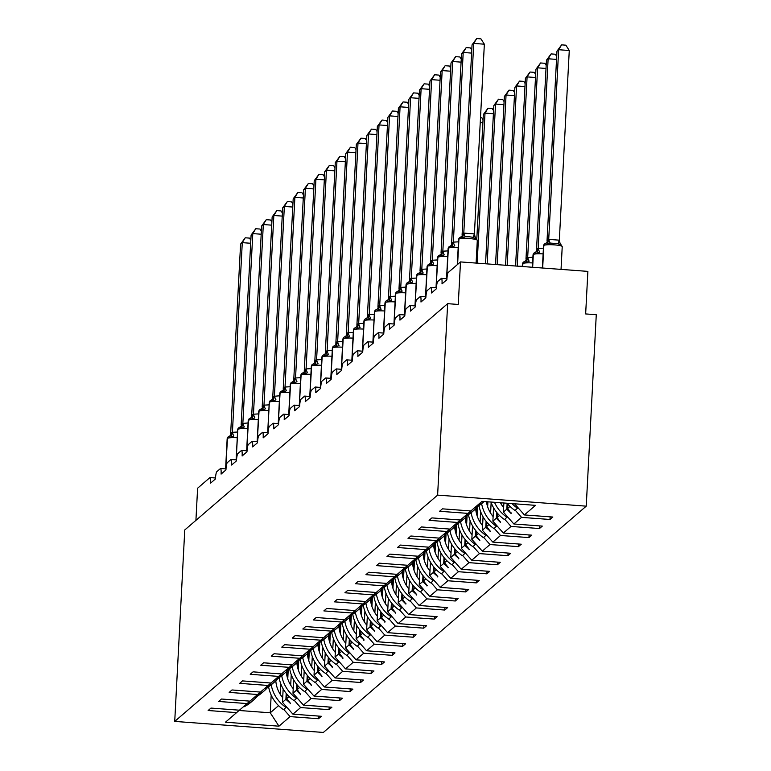<?xml version="1.0" encoding="UTF-8"?>
<svg xmlns="http://www.w3.org/2000/svg" width="771" height="771" viewBox="0 0 771 771"><rect width="100%" height="100%" fill="white"/><g stroke="black" fill="none" stroke-linecap="round" stroke-linejoin="round"><path stroke-width="1.16" d="M586.239 506.162L596.272 314.713L585.652 313.932L587.878 271.382L460.499 261.918L458.263 304.458L447.652 303.668L184.761 529.966L174.728 721.405L323.348 732.45L586.239 506.162L437.62 495.107L174.728 721.405M195.921 520.358L197.607 488.207L209.885 477.644A6.457 0.954 94.3 0 1 210.03 477.586A6.457 0.954 94.3 0 1 210.56 483.157L215.417 478.974A6.457 0.954 -85.7 0 1 216.767 471.727L220.41 468.585A6.457 0.954 94.3 0 1 220.545 468.527A6.457 0.954 94.3 0 1 221.084 474.098L225.942 469.915A6.457 0.954 -85.7 0 1 227.281 462.667L230.924 459.535A6.457 0.954 94.3 0 1 231.069 459.477A6.457 0.954 94.3 0 1 231.599 465.038L236.456 460.865A6.457 0.954 -85.7 0 1 237.805 453.608L241.448 450.476A6.457 0.954 94.3 0 1 241.593 450.418A6.457 0.954 94.3 0 1 242.123 455.989L246.98 451.806A6.457 0.954 -85.7 0 1 248.329 444.559L251.963 441.417A6.457 0.954 94.3 0 1 252.107 441.359A6.457 0.954 94.3 0 1 252.647 446.929L257.504 442.747A6.457 0.954 -85.7 0 1 258.844 435.499L262.487 432.367A6.457 0.954 94.3 0 1 262.632 432.3A6.457 0.954 94.3 0 1 263.162 437.87L268.019 433.697A6.457 0.954 -85.7 0 1 269.368 426.44L273.011 423.308A6.457 0.954 94.3 0 1 273.156 423.25A6.457 0.954 94.3 0 1 273.686 428.821L278.543 424.638A6.457 0.954 -85.7 0 1 279.892 417.381L283.526 414.249A6.457 0.954 94.3 0 1 283.67 414.191A6.457 0.954 94.3 0 1 284.21 419.761L289.067 415.579A6.457 0.954 -85.7 0 1 290.407 408.331L294.05 405.189A6.457 0.954 94.3 0 1 294.194 405.132A6.457 0.954 94.3 0 1 294.724 410.702L299.582 406.529A6.457 0.954 -85.7 0 1 300.931 399.272L304.574 396.14A6.457 0.954 94.3 0 1 304.718 396.082A6.457 0.954 94.3 0 1 305.249 401.652L310.106 397.47A6.457 0.954 -85.7 0 1 311.445 390.213L315.088 387.081A6.457 0.954 94.3 0 1 315.233 387.023A6.457 0.954 94.3 0 1 315.773 392.593L320.62 388.411A6.457 0.954 -85.7 0 1 321.97 381.163L325.613 378.021A6.457 0.954 94.3 0 1 325.757 377.963A6.457 0.954 94.3 0 1 326.287 383.534L331.144 379.351A6.457 0.954 -85.7 0 1 332.494 372.104L336.137 368.972A6.457 0.954 94.3 0 1 336.281 368.914A6.457 0.954 94.3 0 1 336.811 374.475L341.669 370.302A6.457 0.954 -85.7 0 1 343.008 363.045L346.651 359.912A6.457 0.954 94.3 0 1 346.796 359.855A6.457 0.954 94.3 0 1 347.335 365.425L352.183 361.242A6.457 0.954 -85.7 0 1 353.532 353.995L357.175 350.853A6.457 0.954 94.3 0 1 357.32 350.795A6.457 0.954 94.3 0 1 357.85 356.366L362.707 352.183A6.457 0.954 -85.7 0 1 364.057 344.936L367.7 341.804A6.457 0.954 94.3 0 1 367.844 341.736A6.457 0.954 94.3 0 1 368.374 347.307L373.231 343.134A6.457 0.954 -85.7 0 1 374.571 335.877L378.214 332.744A6.457 0.954 94.3 0 1 378.359 332.686A6.457 0.954 94.3 0 1 378.898 338.257L383.746 334.074A6.457 0.954 -85.7 0 1 385.095 326.817L388.738 323.685A6.457 0.954 94.3 0 1 388.883 323.627A6.457 0.954 94.3 0 1 389.413 329.198L394.27 325.015A6.457 0.954 -85.7 0 1 395.619 317.768L399.262 314.626A6.457 0.954 94.3 0 1 399.407 314.568A6.457 0.954 94.3 0 1 399.937 320.138L404.794 315.965A6.457 0.954 -85.7 0 1 406.134 308.708L409.777 305.576A6.457 0.954 94.3 0 1 409.921 305.518A6.457 0.954 94.3 0 1 410.461 311.089L415.309 306.906A6.457 0.954 -85.7 0 1 416.658 299.649L420.301 296.517A6.457 0.954 94.3 0 1 420.446 296.459A6.457 0.954 94.3 0 1 420.976 302.03L425.833 297.847A6.457 0.954 -85.7 0 1 427.182 290.6L430.825 287.458A6.457 0.954 94.3 0 1 430.97 287.4A6.457 0.954 94.3 0 1 431.5 292.97L436.357 288.788A6.457 0.954 -85.7 0 1 437.697 281.54L441.34 278.408A6.457 0.954 94.3 0 1 441.484 278.35A6.457 0.954 94.3 0 1 442.014 283.911L446.872 279.738A6.457 0.954 -85.7 0 1 448.221 272.481L460.499 261.918M550.137 516.84L549.993 519.481L521.543 517.37L515.269 510.238M549.993 519.481L552.826 517.042L524.376 514.932L535.508 505.352L482 501.372L470.879 510.951L442.429 508.841L439.595 511.279L468.045 513.39L460.354 520.011L431.905 517.9L429.071 520.338L457.521 522.449L449.84 529.07L421.39 526.95L418.557 529.388L447.007 531.508L439.316 538.119L410.866 536.009L408.032 538.447L436.482 540.558L428.792 547.179L400.342 545.068L397.508 547.506L425.958 549.617L418.277 556.238L389.827 554.118L386.994 556.556L415.444 558.676L407.753 565.288L379.303 563.177L376.47 565.615L404.92 567.726L397.229 574.347L368.779 572.236L365.946 574.674L394.395 576.785L386.714 583.406L358.264 581.286L355.431 583.724L383.881 585.844L376.19 592.465L347.74 590.345L344.907 592.783L373.357 594.904L365.666 601.515L337.216 599.404L334.383 601.843L362.833 603.953L355.152 610.574L326.702 608.464L323.868 610.902L352.318 613.012L344.627 619.633L316.177 617.513L313.344 619.951L341.794 622.072L334.103 628.683L305.653 626.572L302.82 629.011L331.27 631.121L323.589 637.742L295.139 635.632L292.305 638.07L320.755 640.181L313.065 646.802L284.615 644.681L281.781 647.12L310.231 649.24L302.54 655.851L274.09 653.741L271.267 656.179L299.717 658.289L292.026 664.91L263.576 662.8L260.743 665.238L289.192 667.349L281.502 673.97L253.052 671.849L250.218 674.288L278.668 676.408L270.978 683.029L242.528 680.909L239.704 683.347L268.154 685.467L260.463 692.079L232.013 689.968L229.18 692.406L257.63 694.517L249.939 701.138L221.489 699.027L218.656 701.465L247.105 703.576L239.415 710.197L210.975 708.077L208.141 710.515L236.591 712.635L225.46 722.215L278.957 726.186L290.089 716.606L283.815 709.484M470.821 510.951L468.045 513.39M501.179 502.798L501.111 504.041M539.613 525.899L539.478 528.54L511.028 526.429L504.754 519.297M460.297 520.001L457.521 522.449M491.146 502.567L490.597 513.101M529.099 534.958L528.954 537.599L500.504 535.479L494.23 528.357M449.772 529.06L447.007 531.508M480.622 511.626L480.073 522.16M518.575 544.018L518.44 546.649L489.99 544.538L483.706 537.406M439.258 538.119L436.482 540.558M470.108 520.676L469.558 531.209M508.05 553.067L507.916 555.708L479.466 553.597L473.192 546.466M428.734 547.179L425.958 549.617M459.583 529.735L459.034 540.269M497.536 562.126L497.391 564.767L468.941 562.647L462.667 555.525M418.21 556.228L415.444 558.676M449.069 538.794L448.51 549.328M487.012 571.186L486.877 573.817L458.427 571.706L452.143 564.574M407.695 565.288L404.92 567.726M438.545 547.844L437.995 558.387M476.488 580.235L476.353 582.876L447.903 580.765L441.629 573.634M397.171 574.347L394.395 576.785M428.021 556.903L427.471 567.437M465.973 589.295L465.829 591.935L437.379 589.815L431.105 582.693M386.647 583.396L383.881 585.844M417.506 565.962L416.947 576.496M455.449 598.354L455.314 600.995L426.864 598.874L420.58 591.742M376.132 592.456L373.357 594.904M406.982 575.012L406.433 585.555M444.925 607.403L444.79 610.044L416.34 607.933L410.066 600.802M365.608 601.515L362.833 603.953M396.458 584.071L395.909 594.605M434.41 616.463L434.266 619.103L405.816 616.993L399.542 609.861M355.084 610.565L352.318 613.012M385.943 593.13L385.384 603.664M423.886 625.522L423.751 628.163L395.301 626.042L389.018 618.92M344.57 619.624L341.794 622.072M375.419 602.19L374.87 612.723M413.362 634.581L413.227 637.212L384.777 635.102L378.503 627.97M334.045 628.683L331.27 631.121M364.895 611.239L364.346 621.773M402.848 643.631L402.703 646.271L374.253 644.161L367.979 637.029M323.521 637.742L320.755 640.181M354.381 620.298L353.822 630.832M392.323 652.69L392.188 655.331L363.739 653.21L357.455 646.088M313.007 646.792L310.231 649.24M343.856 629.358L343.307 639.891M381.799 661.749L381.664 664.38L353.214 662.27L346.94 655.138M302.483 655.851L299.717 658.289M333.332 638.407L332.783 648.951M371.285 670.799L371.14 673.44L342.69 671.329L336.416 664.197M291.958 664.91L289.192 667.349M322.818 647.467L322.259 658M360.761 679.858L360.626 682.499L332.176 680.379L325.902 673.256M281.444 673.96L278.668 676.408M312.294 656.526L311.744 667.06M350.236 688.917L350.101 691.558L321.652 689.438L315.378 682.306M270.92 683.019L268.154 685.467M301.769 665.575L301.22 676.119M339.722 697.967L339.577 700.608L311.127 698.497L304.853 691.365M260.405 692.079L257.63 694.517M291.255 674.635L290.696 685.168M329.198 707.026L329.063 709.667L300.613 707.556L294.339 700.425M249.881 701.128L247.105 703.576M280.731 683.694L280.181 694.228M290.089 716.606L318.539 718.726L321.372 716.288L292.922 714.168L282.465 702.285L285.896 699.336L290.494 703.403L286.716 698.622L286.947 694.295M318.674 716.086L318.539 718.726M239.357 710.187L236.591 712.635M524.376 514.932L514.575 503.8M521.543 517.37L513.862 523.991L542.312 526.101L539.478 528.54M513.862 523.991L503.396 512.108L503.877 503M511.028 526.429L503.338 533.04L531.788 535.161L528.954 537.599M503.338 533.04L492.881 521.157L493.575 507.781M500.504 535.479L492.814 542.1L521.263 544.21L518.44 546.649M492.814 542.1L482.357 530.217L483.06 516.84M489.99 544.538L482.299 551.159L510.749 553.27L507.916 555.708M482.299 551.159L471.833 539.276L472.536 525.889M479.466 553.597L471.775 560.209L500.225 562.329L497.391 564.767M471.775 560.209L461.318 548.326L462.012 534.949M468.941 562.647L461.251 569.268L489.701 571.378L486.877 573.817M461.251 569.268L450.794 557.385L451.498 544.008M458.427 571.706L450.736 578.327L479.186 580.438L476.353 582.876M450.736 578.327L440.27 566.444L440.973 553.067M447.903 580.765L440.212 587.377L468.662 589.497L465.829 591.935M440.212 587.377L429.755 575.503L430.459 562.117M437.379 589.815L429.688 596.436L458.138 598.556L455.314 600.995M429.688 596.436L419.231 584.553L419.935 571.176M426.864 598.874L419.173 605.495L447.623 607.606L444.79 610.044M419.173 605.495L408.707 593.612L409.411 580.235M416.34 607.933L408.649 614.554L437.099 616.665L434.266 619.103M408.649 614.554L398.193 602.671L398.896 589.285M405.816 616.993L398.135 623.604L426.585 625.724L423.751 628.163M398.135 623.604L387.668 611.721L388.372 598.344M395.301 626.042L387.611 632.663L416.061 634.774L413.227 637.212M387.611 632.663L377.144 620.78L377.848 607.403M384.777 635.102L377.086 641.723L405.536 643.833L402.703 646.271M377.086 641.723L366.63 629.84L367.333 616.453M374.253 644.161L366.572 650.772L395.022 652.892L392.188 655.331M366.572 650.772L356.106 638.889L356.809 625.512M363.739 653.21L356.048 659.831L384.498 661.942L381.664 664.38M356.048 659.831L345.591 647.948L346.285 634.572M353.214 662.27L345.524 668.891L373.974 671.001L371.14 673.44M345.524 668.891L335.067 657.008L335.77 643.631M342.69 671.329L335.009 677.94L363.459 680.061L360.626 682.499M335.009 677.94L324.543 666.067L325.246 652.68M332.176 680.379L324.485 687L352.935 689.12L350.101 691.558M324.485 687L314.028 675.117L314.722 661.74M321.652 689.438L313.961 696.059L342.411 698.169L339.577 700.608M313.961 696.059L303.504 684.176L304.208 670.799M311.127 698.497L303.446 705.118L331.896 707.229L329.063 709.667M303.446 705.118L292.98 693.235L293.684 679.849M300.613 707.556L292.922 714.168M507.135 503.241L506.826 509.149L503.396 512.108M507.887 504.109L507.655 508.436L510.017 506.402M506.826 509.149L511.096 513.515L507.655 508.436M496.62 512.272L496.312 518.208L492.881 521.157M497.362 513.168L497.141 517.495L499.502 515.462M496.312 518.208L500.581 522.565L497.141 517.495M486.096 521.321L485.788 527.268L482.357 530.217M487.127 501.757L486.983 504.494M487.908 501.815L487.648 506.817M486.838 522.227L486.617 526.554L488.978 524.521M485.788 527.268L490.395 531.335L486.617 526.554M475.582 530.381L475.264 536.317L471.833 539.276M476.767 507.694L476.459 513.553M477.606 506.798L477.133 515.876M476.324 531.286L476.092 535.604L478.454 533.571M475.264 536.317L479.87 540.394L476.092 535.604M465.058 539.44L464.749 545.376L461.318 548.326M466.243 516.753L465.935 522.603M467.081 515.857L466.609 524.926M465.8 540.336L465.578 544.663L467.939 542.63M464.749 545.376L469.356 549.444L465.578 544.663M454.533 548.489L454.225 554.436L450.794 557.385M455.728 525.803L455.42 531.662M456.567 524.906L456.085 533.985M455.275 549.395L455.054 553.723L457.415 551.689M454.225 554.436L458.832 558.503L455.054 553.723M444.019 557.549L443.701 563.495L440.27 566.444M445.204 534.862L444.896 540.722M446.043 533.966L445.571 543.044M444.761 558.455L444.53 562.782L446.891 560.739M443.701 563.495L448.308 567.562L444.53 562.782M433.495 566.608L433.186 572.545L429.755 575.503M434.68 543.921L434.372 549.781M435.519 543.025L435.046 552.103M434.237 567.504L434.015 571.831L436.376 569.798M433.186 572.545L437.793 576.612L434.015 571.831M422.971 575.658L422.662 581.604L419.231 584.553M424.166 552.98L423.857 558.83M425.004 552.075L424.522 561.153M423.713 576.563L423.491 580.891L425.852 578.857M422.662 581.604L427.269 585.671L423.491 580.891M412.456 584.717L412.138 590.663L408.707 593.612M413.642 562.03L413.333 567.89M414.48 561.134L414.008 570.212M413.198 585.623L412.967 589.95L415.338 587.916M412.138 590.663L416.745 594.73L412.967 589.95M401.932 593.776L401.624 599.713L398.193 602.671M403.117 571.089L402.819 576.949M403.956 570.193L403.484 579.272M402.674 594.672L402.452 599L404.814 596.966M401.624 599.713L405.893 604.078L402.452 599M391.408 602.835L391.099 608.772L387.668 611.721M392.603 580.149L392.294 585.999M393.441 579.243L392.959 588.321M392.16 603.732L391.928 608.059L394.289 606.025M391.099 608.772L395.706 612.839L391.928 608.059M380.893 611.885L380.575 617.831L377.144 620.78M382.079 589.198L381.77 595.058M382.917 588.302L382.445 597.38M381.635 612.791L381.404 617.118L383.775 615.085M380.575 617.831L385.182 621.898L381.404 617.118M370.369 620.944L370.061 626.881L366.63 629.84M371.555 598.257L371.256 604.117M372.393 597.361L371.921 606.44M371.111 621.85L370.89 626.168L373.251 624.134M370.061 626.881L374.667 630.957L370.89 626.168M359.845 630.003L359.537 635.94L356.106 638.889M361.04 607.317L360.732 613.176M361.878 606.42L361.397 615.489M360.597 630.9L360.365 635.227L362.727 633.193M359.537 635.94L364.143 640.007L360.365 635.227M349.33 639.053L349.012 644.999L345.591 647.948M350.516 616.366L350.207 622.226M351.354 615.47L350.882 624.549M350.073 639.959L349.841 644.286L352.212 642.253M349.012 644.999L353.619 649.066L349.841 644.286M338.806 648.112L338.498 654.059L335.067 657.008M339.992 625.426L339.693 631.285M340.83 624.529L340.358 633.608M339.548 649.018L339.327 653.345L341.688 651.302M338.498 654.059L343.105 658.126L339.327 653.345M328.282 657.171L327.974 663.108L324.543 666.067M329.477 634.485L329.169 640.344M330.316 633.589L329.834 642.667M329.034 658.068L328.803 662.395L331.164 660.362M327.974 663.108L332.58 667.175L328.803 662.395M317.768 666.221L317.45 672.167L314.028 675.117M318.953 643.544L318.645 649.394M319.792 642.638L319.319 651.717M318.51 667.127L318.278 671.454L320.649 669.421M317.45 672.167L322.056 676.234L318.278 671.454M307.243 675.28L306.935 681.227L303.504 684.176M308.429 652.594L308.13 658.453M309.267 651.697L308.795 660.776M307.986 676.186L307.764 680.514L310.125 678.48M306.935 681.227L311.542 685.294L307.764 680.514M296.719 684.34L296.411 690.276L292.98 693.235M297.914 661.653L297.606 667.513M298.753 660.757L298.271 669.835M297.471 685.236L297.24 689.563L299.601 687.53M296.411 690.276L300.68 694.642L297.24 689.563M287.39 670.712L287.082 676.562M286.205 693.399L285.896 699.336M288.229 669.806L287.756 678.885M289.086 696.589L286.716 698.622M283.159 688.908L282.465 702.285M271.18 695.105L270.255 712.799L278.957 726.186M278.562 705.648L270.255 712.799L239.029 710.476M437.62 495.107L447.652 303.668M290.195 703.017L290.156 703.692M300.719 693.967L300.68 694.642M311.233 684.908L311.205 685.583M321.758 675.849L321.719 676.524M332.282 666.799L332.243 667.464M342.796 657.74L342.767 658.415M353.32 648.681L353.282 649.355M363.845 639.631L363.806 640.296M374.359 630.572L374.33 631.247M384.883 621.513L384.845 622.187M395.407 612.453L395.369 613.128M405.922 603.404L405.893 604.078M416.446 594.345L416.407 595.019M426.97 585.285L426.932 585.96M437.485 576.236L437.456 576.901M448.009 567.177L447.97 567.851M458.533 558.117L458.494 558.792M469.047 549.068L469.019 549.733M479.572 540.008L479.533 540.683M490.096 530.949L490.057 531.624M500.61 521.89L500.581 522.565M511.134 512.84L511.096 513.515M268.578 686.691A34.444 33.702 49.3 0 0 283.545 709.706L286.513 706.891M271.199 684.802A34.444 33.702 49.3 0 0 286.108 707.508M275.806 680.822A29.279 28.643 49.3 0 0 282.706 697.707M250.681 243.27L242.277 242.643L232.418 432.319A4.732 0.877 -103.4 0 0 233.844 436L230.972 437.302L228.997 436.415L228.187 436.906A2.149 2.111 -130.7 0 1 228.765 436.55M232.418 432.319L237.555 432.02M240.591 244.099L245.245 237.786L242.277 242.643L240.591 244.099L230.635 433.986L232.331 432.338M230.972 437.302L232.322 432.531M245.245 237.786L249.486 238.104L250.835 240.224M257.35 696.194A34.444 33.702 -130.7 0 1 253.649 699.933A34.444 33.702 -130.7 0 1 246.624 704.569L246.421 704.174M253.649 699.933L251.086 702.14A34.444 33.702 -130.7 0 1 244.06 706.776L246.624 704.569M242.942 423.26A4.732 0.877 -103.4 0 0 244.368 426.941L241.496 428.242L239.289 427.5L240.552 426.729A4.732 4.636 49.3 0 0 242.133 423.481L248.079 422.961M261.196 234.22L252.792 233.594L242.855 423.279M251.105 235.039L255.77 228.736L252.792 233.594L251.105 235.039L241.159 424.927L242.133 423.481M241.496 428.242L242.846 423.472M255.77 228.736L260.01 229.045L261.359 231.165M267.874 687.134A34.444 33.702 -130.7 0 1 264.174 690.883A34.444 33.702 -130.7 0 1 257.138 695.509L256.936 695.114M264.174 690.883L261.61 693.081A34.444 33.702 -130.7 0 1 254.575 697.716L257.138 695.509M271.72 225.161L263.316 224.534L253.466 414.21A4.732 0.877 -103.4 0 0 254.883 417.892L252.021 419.183L250.035 418.306L249.235 418.788A2.149 2.111 -130.7 0 1 249.804 418.441M253.466 414.21L258.593 413.902M261.629 225.99L266.284 219.677L263.316 224.534L261.629 225.99L251.674 415.868L253.38 414.229M252.021 419.183L253.37 414.422M266.284 219.677L270.525 219.995L271.884 222.106M278.398 678.075A34.444 33.702 -130.7 0 1 274.688 681.824A34.444 33.702 -130.7 0 1 267.662 686.46L267.46 686.055M274.688 681.824L272.124 684.031A34.444 33.702 -130.7 0 1 265.099 688.667L267.662 686.46M279.092 677.632A34.444 33.702 49.3 0 0 294.069 700.656L297.037 697.832M281.714 675.743A34.444 33.702 49.3 0 0 296.633 698.449M286.32 671.763A29.279 28.643 49.3 0 0 293.221 688.657M289.617 668.582A34.444 33.702 49.3 0 0 304.584 691.597L307.552 688.773M292.238 666.693A34.444 33.702 49.3 0 0 307.147 689.39M296.845 662.703A29.279 28.643 49.3 0 0 303.745 679.598M282.244 216.102L273.84 215.475L263.981 405.151A4.732 0.877 -103.4 0 0 265.407 408.832L262.535 410.133L260.559 409.247L259.75 409.738A2.149 2.111 -130.7 0 1 260.328 409.382M263.981 405.151L269.118 404.852M272.153 216.93L276.808 210.618L273.84 215.475L272.153 216.93L262.198 406.818L263.894 405.17M262.535 410.133L263.884 405.363M276.808 210.618L281.049 210.936L282.398 213.056M288.913 669.026A34.444 33.702 -130.7 0 1 285.212 672.765A34.444 33.702 -130.7 0 1 278.177 677.401L277.984 676.996M285.212 672.765L282.649 674.972A34.444 33.702 -130.7 0 1 275.623 679.608L278.177 677.401M274.505 396.092A4.732 0.877 -103.4 0 0 275.931 399.773L273.059 401.074L270.852 400.332L272.115 399.561A4.732 4.636 49.3 0 0 273.695 396.313L279.642 395.793M292.758 207.042L284.354 206.426L274.418 396.111M282.668 207.871L287.332 201.568L284.354 206.426L282.668 207.871L272.722 397.759L273.695 396.313M273.059 401.074L274.409 396.304M287.332 201.568L291.573 201.877L292.922 203.997M299.437 659.966A34.444 33.702 -130.7 0 1 295.736 663.706A34.444 33.702 -130.7 0 1 288.701 668.341L288.499 667.946M295.736 663.706L293.173 665.913A34.444 33.702 -130.7 0 1 286.137 670.548L288.701 668.341M300.141 659.523A34.444 33.702 49.3 0 0 315.108 682.537L318.076 679.723M302.752 657.634A34.444 33.702 49.3 0 0 317.671 680.33M307.369 653.654A29.279 28.643 49.3 0 0 314.26 670.539M310.655 650.464A34.444 33.702 49.3 0 0 325.632 673.488L328.6 670.664M313.277 648.575A34.444 33.702 49.3 0 0 328.195 671.281M317.883 644.595A29.279 28.643 49.3 0 0 324.784 661.489M303.282 197.993L294.879 197.366L285.019 387.032A4.732 0.877 -103.4 0 0 286.446 390.724L283.583 392.015L281.598 391.138L280.798 391.62A2.149 2.111 -130.7 0 1 281.367 391.273M285.019 387.032L290.156 386.734M293.192 198.822L297.847 192.509L294.879 197.366L293.192 198.822L283.236 388.7L284.933 387.061M283.583 392.015L284.923 387.244M297.847 192.509L302.087 192.827L303.446 194.938M309.961 650.907A34.444 33.702 -130.7 0 1 306.251 654.656A34.444 33.702 -130.7 0 1 299.225 659.292L299.023 658.887M306.251 654.656L303.687 656.863A34.444 33.702 -130.7 0 1 296.662 661.489L299.225 659.292M321.179 641.414A34.444 33.702 49.3 0 0 336.146 664.429L339.115 661.605M323.801 639.516A34.444 33.702 49.3 0 0 338.71 662.222M328.407 635.535A29.279 28.643 49.3 0 0 335.308 652.43M313.807 188.934L305.403 188.307L295.544 377.983A4.732 0.877 -103.4 0 0 296.97 381.664L294.098 382.956L292.122 382.079L291.313 382.57A2.149 2.111 -130.7 0 1 291.891 382.214M295.544 377.983L300.68 377.674M303.716 189.762L308.371 183.45L305.403 188.307L303.716 189.762L293.761 379.64L295.457 378.002M294.098 382.956L295.447 378.195M308.371 183.45L312.612 183.768L313.961 185.888M320.476 641.857A34.444 33.702 -130.7 0 1 316.775 645.597A34.444 33.702 -130.7 0 1 309.74 650.232L309.547 649.828M316.775 645.597L314.211 647.804A34.444 33.702 -130.7 0 1 307.186 652.439L309.74 650.232M331.703 632.355A34.444 33.702 49.3 0 0 346.671 655.369L349.639 652.555M334.315 630.466A34.444 33.702 49.3 0 0 349.234 653.162M338.932 626.476A29.279 28.643 49.3 0 0 345.822 643.371M324.321 179.874L315.917 179.257L306.068 368.923A4.732 0.877 -103.4 0 0 307.494 372.605L304.622 373.906L302.637 373.019L301.837 373.511A2.149 2.111 -130.7 0 1 302.415 373.164M306.068 368.923L311.205 368.625M314.231 180.703L318.895 174.4L315.917 179.257L314.231 180.703L304.285 370.591L305.981 368.943M304.622 373.906L305.971 369.136M318.895 174.4L323.136 174.709L324.485 176.829M331 632.798A34.444 33.702 -130.7 0 1 327.29 636.538A34.444 33.702 -130.7 0 1 320.264 641.173L320.061 640.778M327.29 636.538L324.736 638.745A34.444 33.702 -130.7 0 1 317.7 643.38L320.264 641.173M342.218 623.296A34.444 33.702 49.3 0 0 357.195 646.32L360.163 643.496M344.839 621.407A34.444 33.702 49.3 0 0 359.758 644.113M349.446 617.426A29.279 28.643 49.3 0 0 356.347 634.311M334.845 170.825L326.441 170.198L316.582 359.864A4.732 0.877 -103.4 0 0 318.009 363.555L315.137 364.847L313.161 363.97L312.361 364.452A2.149 2.111 -130.7 0 1 312.93 364.105M316.582 359.864L321.719 359.565M324.755 171.644L329.41 165.341L326.441 170.198L324.755 171.644L314.799 361.532L316.495 359.893M315.137 364.847L316.486 360.076M329.41 165.341L333.65 165.659L335 167.77M341.524 623.739A34.444 33.702 -130.7 0 1 337.814 627.488A34.444 33.702 -130.7 0 1 330.788 632.114L330.586 631.719M337.814 627.488L335.25 629.695A34.444 33.702 -130.7 0 1 328.224 634.321L330.788 632.114M352.742 614.236A34.444 33.702 49.3 0 0 367.709 637.26L370.678 634.437M355.364 612.347A34.444 33.702 49.3 0 0 370.273 635.053M359.97 608.367A29.279 28.643 49.3 0 0 366.871 625.262M345.369 161.765L336.966 161.139L327.106 350.815A4.732 0.877 -103.4 0 0 328.533 354.496L325.661 355.788L323.685 354.911L322.876 355.402A2.149 2.111 -130.7 0 1 323.454 355.046M327.106 350.815L332.243 350.506M335.279 162.594L339.934 156.282L336.966 161.139L335.279 162.594L325.323 352.472L327.02 350.834M325.661 355.788L327.01 351.027M339.934 156.282L344.174 156.6L345.524 158.71M352.039 614.68A34.444 33.702 -130.7 0 1 348.338 618.429A34.444 33.702 -130.7 0 1 341.302 623.064L341.11 622.66M348.338 618.429L345.774 620.636A34.444 33.702 -130.7 0 1 338.739 625.271L341.302 623.064M363.266 605.187A34.444 33.702 49.3 0 0 378.233 628.201L381.202 625.387M365.878 603.298A34.444 33.702 49.3 0 0 380.797 625.994M370.494 599.308A29.279 28.643 49.3 0 0 377.385 616.202M355.884 152.706L347.48 152.08L337.631 341.755A4.732 0.877 -103.4 0 0 339.047 345.437L336.185 346.738L334.2 345.851L333.4 346.343A2.149 2.111 -130.7 0 1 333.978 345.986M337.631 341.755L342.758 341.457M345.793 153.535L350.448 147.222L347.48 152.08L345.793 153.535L335.848 343.423L337.544 341.775M336.185 346.738L337.534 341.967M350.448 147.222L354.699 147.54L356.048 149.661M362.563 605.63A34.444 33.702 -130.7 0 1 358.852 609.369A34.444 33.702 -130.7 0 1 351.827 614.005L351.624 613.61M358.852 609.369L356.298 611.576A34.444 33.702 -130.7 0 1 349.263 616.212L351.827 614.005M373.781 596.128A34.444 33.702 49.3 0 0 388.757 619.142L391.716 616.328M376.402 594.239A34.444 33.702 49.3 0 0 391.321 616.945M381.009 590.258A29.279 28.643 49.3 0 0 387.909 607.143M366.408 143.657L358.004 143.03L348.145 332.696A4.732 0.877 -103.4 0 0 349.571 336.378L346.699 337.679L344.724 336.792L343.924 337.284A2.149 2.111 -130.7 0 1 344.492 336.937M348.145 332.696L353.282 332.397M356.318 144.476L360.973 138.173L358.004 143.03L356.318 144.476L346.362 334.363L348.058 332.715M346.699 337.679L348.049 332.908M360.973 138.173L365.213 138.481L366.562 140.601M373.077 596.571A34.444 33.702 -130.7 0 1 369.376 600.32A34.444 33.702 -130.7 0 1 362.351 604.946L362.148 604.551M369.376 600.32L366.813 602.517A34.444 33.702 -130.7 0 1 359.787 607.153L362.351 604.946M384.305 587.068A34.444 33.702 49.3 0 0 399.272 610.092L402.24 607.269M386.926 585.179A34.444 33.702 49.3 0 0 401.836 607.885M391.533 581.199A29.279 28.643 49.3 0 0 398.434 598.094M376.932 134.597L368.528 133.971L358.669 323.647A4.732 0.877 -103.4 0 0 360.096 327.328L357.224 328.619L355.248 327.742L354.438 328.224A2.149 2.111 -130.7 0 1 355.017 327.877M358.669 323.647L363.806 323.338M366.842 135.426L371.497 129.114L368.528 133.971L366.842 135.426L356.886 325.304L358.582 323.666M357.224 328.619L358.573 323.859M371.497 129.114L375.737 129.432L377.086 131.542M383.601 587.512A34.444 33.702 -130.7 0 1 379.901 591.261A34.444 33.702 -130.7 0 1 372.865 595.896L372.672 595.491M379.901 591.261L377.337 593.468A34.444 33.702 -130.7 0 1 370.302 598.103L372.865 595.896M394.829 578.019A34.444 33.702 49.3 0 0 409.796 601.033L412.764 598.209M397.441 576.13A34.444 33.702 49.3 0 0 412.36 598.826M402.057 572.14A29.279 28.643 49.3 0 0 408.948 589.034M387.447 125.538L379.043 124.912L369.193 314.587A4.732 0.877 -103.4 0 0 370.61 318.269L367.748 319.57L365.762 318.683L364.962 319.175A2.149 2.111 -130.7 0 1 365.541 318.818M369.193 314.587L374.32 314.289M377.356 126.367L382.011 120.054L379.043 124.912L377.356 126.367L367.41 316.255L369.107 314.607M367.748 319.57L369.097 314.799M382.011 120.054L386.261 120.372L387.611 122.493M394.126 578.462A34.444 33.702 -130.7 0 1 390.415 582.201A34.444 33.702 -130.7 0 1 383.389 586.837L383.187 586.432M390.415 582.201L387.852 584.408A34.444 33.702 -130.7 0 1 380.826 589.044L383.389 586.837M405.344 568.959A34.444 33.702 49.3 0 0 420.32 591.974L423.279 589.16M407.965 567.07A34.444 33.702 49.3 0 0 422.884 589.767M412.572 563.09A29.279 28.643 49.3 0 0 419.472 579.975M397.971 116.479L389.567 115.862L379.708 305.528A4.732 0.877 -103.4 0 0 381.134 309.21L378.262 310.511L376.287 309.624M379.708 305.528L384.845 305.229M387.88 117.308L392.535 111.005L389.567 115.862L387.88 117.308L377.925 307.195L379.621 305.547M378.262 310.511L379.611 305.74M392.535 111.005L396.776 111.313L398.125 113.433M404.64 569.403A34.444 33.702 -130.7 0 1 400.939 573.142A34.444 33.702 -130.7 0 1 393.914 577.778L393.711 577.383M400.939 573.142L398.376 575.349A34.444 33.702 -130.7 0 1 391.35 579.985L393.914 577.778M482.897 122.791L480.237 122.599M480.506 117.539L481.702 117.626L483.051 119.746M415.868 559.9A34.444 33.702 49.3 0 0 430.835 582.924L433.803 580.1M418.489 558.011A34.444 33.702 49.3 0 0 433.398 580.717M423.096 554.031A29.279 28.643 49.3 0 0 429.996 570.925M408.485 107.429L400.091 106.803L390.232 296.469A4.732 0.877 -103.4 0 0 391.658 300.16L388.786 301.451L386.811 300.574L386.001 301.056A2.149 2.111 -130.7 0 1 386.579 300.709M390.232 296.469L395.369 296.17M398.405 108.258L403.06 101.945L400.091 106.803L398.405 108.258L388.449 298.136L390.145 296.498M388.786 301.451L390.136 296.681M403.06 101.945L407.3 102.264L408.649 104.374M415.164 560.344A34.444 33.702 -130.7 0 1 411.463 564.093A34.444 33.702 -130.7 0 1 404.428 568.728L404.226 568.323M411.463 564.093L408.9 566.299A34.444 33.702 -130.7 0 1 401.864 570.925L404.428 568.728M493.411 113.742L485.007 113.115L483.321 114.561L476.815 238.75M483.321 114.561L487.985 108.258L485.007 113.115L477.153 263.152M487.985 108.258L492.226 108.576L493.575 110.687M426.392 550.851A34.444 33.702 49.3 0 0 441.359 573.865L444.327 571.041M429.004 548.952A34.444 33.702 49.3 0 0 443.923 571.658M433.62 544.972A29.279 28.643 49.3 0 0 440.511 561.866M419.01 98.37L410.606 97.744L400.756 287.419A4.732 0.877 -103.4 0 0 402.173 291.101L399.311 292.392L397.325 291.515L396.525 292.007A2.149 2.111 -130.7 0 1 397.104 291.65M400.756 287.419L405.883 287.111M408.919 99.199L413.574 92.886L410.606 97.744L408.919 99.199L398.973 289.077L400.669 287.438M399.311 292.392L400.66 287.631M413.574 92.886L417.824 93.204L419.173 95.325M425.688 551.294A34.444 33.702 -130.7 0 1 421.978 555.033A34.444 33.702 -130.7 0 1 414.952 559.669L414.75 559.264M421.978 555.033L419.414 557.24A34.444 33.702 -130.7 0 1 412.389 561.876L414.952 559.669M503.935 104.683L495.531 104.056L493.845 105.511L485.547 263.778M493.845 105.511L498.5 99.199L495.531 104.056L487.156 263.904M498.5 99.199L502.74 99.517L504.099 101.627M436.906 541.791A34.444 33.702 49.3 0 0 451.883 564.806L454.842 561.992M439.528 539.902A34.444 33.702 49.3 0 0 454.447 562.599M444.135 535.912A29.279 28.643 49.3 0 0 451.035 552.807M429.534 89.311L421.13 88.694L411.271 278.36A4.732 0.877 -103.4 0 0 412.697 282.041L409.825 283.342L407.849 282.456L407.04 282.947A2.149 2.111 -130.7 0 1 407.618 282.6M411.271 278.36L416.407 278.061M419.443 90.14L424.098 83.837L421.13 88.694L419.443 90.14L409.488 280.027L411.184 278.379M409.825 283.342L411.174 278.572M424.098 83.837L428.339 84.145L429.688 86.265M436.203 542.235A34.444 33.702 -130.7 0 1 432.502 545.974A34.444 33.702 -130.7 0 1 425.476 550.61L425.274 550.215M432.502 545.974L429.939 548.181A34.444 33.702 -130.7 0 1 422.913 552.817L425.476 550.61M514.459 95.623L506.055 94.997L504.369 96.452L495.56 264.52M504.369 96.452L509.024 90.14L506.055 94.997L497.16 264.646M509.024 90.14L513.264 90.458L514.614 92.578M447.431 532.732A34.444 33.702 49.3 0 0 462.398 555.756L465.366 552.932M450.052 530.843A34.444 33.702 49.3 0 0 464.961 553.549M454.659 526.863A29.279 28.643 49.3 0 0 461.559 543.748M440.048 80.261L431.644 79.635L421.795 269.301A4.732 0.877 -103.4 0 0 423.221 272.992L420.349 274.283L418.364 273.406L417.564 273.888A2.149 2.111 -130.7 0 1 418.142 273.541M421.795 269.301L426.932 269.002M429.967 81.08L434.622 74.777L431.644 79.635L429.967 81.08L420.012 270.968L421.708 269.33M420.349 274.283L421.698 269.513M434.622 74.777L438.863 75.095L440.212 77.206M446.727 533.175A34.444 33.702 -130.7 0 1 443.026 536.924A34.444 33.702 -130.7 0 1 435.991 541.55L435.788 541.155M443.026 536.924L440.463 539.131A34.444 33.702 -130.7 0 1 433.427 543.757L435.991 541.55M524.974 86.574L516.57 85.947L514.883 87.393L505.564 265.272M514.883 87.393L519.548 81.09L516.57 85.947L507.173 265.388M519.548 81.09L523.788 81.398L525.138 83.519M457.945 523.673A34.444 33.702 49.3 0 0 472.922 546.697L475.89 543.873M460.566 521.784A34.444 33.702 49.3 0 0 475.485 544.49M465.183 517.804A29.279 28.643 49.3 0 0 472.074 534.698M450.572 71.202L442.168 70.575L432.319 260.251A4.732 0.877 -103.4 0 0 433.736 263.933L430.873 265.224L428.888 264.347L428.088 264.839A2.149 2.111 -130.7 0 1 428.657 264.482M432.319 260.251L437.446 259.943M440.482 72.031L445.137 65.718L442.168 70.575L440.482 72.031L430.536 261.909L432.232 260.27M430.873 265.224L432.223 260.463M445.137 65.718L449.377 66.036L450.736 68.147M457.251 524.116A34.444 33.702 -130.7 0 1 453.541 527.865A34.444 33.702 -130.7 0 1 446.515 532.501L446.313 532.096M453.541 527.865L450.977 530.072A34.444 33.702 -130.7 0 1 443.951 534.708L446.515 532.501M535.498 77.514L527.094 76.888L525.408 78.343L515.577 266.014M525.408 78.343L530.062 72.031L527.094 76.888L517.177 266.13M519.018 266.265L522.372 266.255M530.062 72.031L534.303 72.349L535.662 74.459M468.469 514.623A34.444 33.702 49.3 0 0 483.446 537.638L486.405 534.823M471.091 512.734A34.444 33.702 49.3 0 0 486 535.431M475.697 508.744A29.279 28.643 49.3 0 0 482.598 525.639M461.097 62.143L452.693 61.516L442.833 251.192A4.732 0.877 -103.4 0 0 444.26 254.873L441.388 256.174L439.412 255.288L438.603 255.779A2.149 2.111 -130.7 0 1 439.181 255.423M442.833 251.192L447.97 250.893M451.006 62.971L455.661 56.659L452.693 61.516L451.006 62.971L441.051 252.859L442.747 251.211M441.388 256.174L442.737 251.404M455.661 56.659L459.901 56.977L461.251 59.097M467.766 515.067A34.444 33.702 -130.7 0 1 464.065 518.806A34.444 33.702 -130.7 0 1 457.039 523.442L456.837 523.046M464.065 518.806L461.501 521.013A34.444 33.702 -130.7 0 1 454.476 525.649L457.039 523.442M546.022 68.455L537.618 67.829L535.932 69.284L525.976 259.172L526.959 257.726L532.896 257.206M535.932 69.284L540.587 62.971L537.618 67.829L527.672 257.524M527.759 257.504A4.732 0.877 76.6 0 0 529.185 261.186L526.314 262.487L524.107 261.735A2.149 2.111 49.3 0 0 522.815 263.566L522.661 266.535M532.597 262.94A9.252 1.34 -177 0 0 522.815 263.566L522.613 263.74A2.149 2.111 -130.7 0 1 523.326 262.265L524.107 261.735M527.663 257.716L526.314 262.487M540.587 62.971L544.827 63.289L546.176 65.41M478.993 505.564A34.444 33.702 49.3 0 0 493.96 528.578L496.929 525.764M481.615 503.675A34.444 33.702 49.3 0 0 496.524 526.381M486.443 501.709A29.279 28.643 49.3 0 0 493.122 516.58M471.611 53.093L463.207 52.467L453.358 242.133A4.732 0.877 -103.4 0 0 454.784 245.814L451.912 247.115L449.927 246.228L449.127 246.72A2.149 2.111 -130.7 0 1 449.705 246.373M453.358 242.133L458.494 241.834M461.521 53.912L466.185 47.609L463.207 52.467L461.521 53.912L451.575 243.8L453.271 242.152M451.912 247.115L453.261 242.345M466.185 47.609L470.426 47.918L471.775 50.038M478.29 506.007A34.444 33.702 -130.7 0 1 474.589 509.756A34.444 33.702 -130.7 0 1 467.554 514.382L467.351 513.987M474.589 509.756L472.025 511.954A34.444 33.702 -130.7 0 1 464.99 516.589L467.554 514.382M556.537 59.396L548.133 58.779L546.446 60.225L536.5 250.112L537.474 248.667L543.42 248.146M546.446 60.225L551.111 53.922L548.133 58.779L538.197 248.464M538.283 248.445A4.732 0.877 76.6 0 0 539.71 252.127L536.838 253.428L534.631 252.686A2.149 2.111 49.3 0 0 533.33 254.507L532.665 267.277M537.474 248.667A4.732 4.636 -130.7 0 1 535.893 251.915L534.631 252.686M538.187 248.657L536.838 253.428M551.111 53.922L555.351 54.23L556.701 56.35M490.954 502.037A34.444 33.702 49.3 0 0 504.485 519.529L507.453 516.705M494.5 502.307A34.444 33.702 49.3 0 0 507.048 517.322M500.35 502.74A29.279 28.643 49.3 0 0 503.636 507.53M476.092 238.49L475.697 239.049L473.269 237.352L469.394 236.764L465.298 236.764L462.436 238.056L460.451 237.179L459.651 237.661A2.149 2.111 -130.7 0 1 460.22 237.314M484.352 44.198L473.731 43.407L472.045 44.863L476.7 38.55L480.94 38.868L484.352 44.198L474.396 234.076L475.697 239.049M476.7 38.55L473.731 43.407L463.795 233.102L474.406 233.892M472.045 44.863L462.099 234.741L463.795 233.102M462.436 238.056L463.785 233.295M484.101 501.526A34.444 33.702 -130.7 0 1 478.078 505.333L477.875 504.928M484.13 501.535L482.54 502.904A34.444 33.702 -130.7 0 1 475.514 507.54L478.078 505.333M559.332 240.205L569.268 50.51L558.657 49.72L556.97 51.175L547.015 241.053L548.807 239.386L559.245 240.166L560.623 245.351L558.194 243.665L550.224 243.077L547.362 244.368L545.145 243.626A2.149 2.111 49.3 0 0 543.854 245.448L542.668 268.029M556.97 51.175L561.625 44.863L558.657 49.72L548.711 239.415M561.018 244.802L560.623 245.351M562.117 246.807A9.252 1.34 -177 0 0 562.223 246.614A9.252 1.34 -177 0 0 554.436 244.879A9.252 1.34 -177 0 0 543.854 245.448L543.651 245.621A2.149 2.111 -130.7 0 1 544.374 244.147L545.145 243.626M548.701 239.598L547.362 244.368M561.625 44.863L565.866 45.181L569.268 50.51M507.164 503.241A34.444 33.702 49.3 0 0 515.009 510.469L517.967 507.646M511.992 503.608A34.444 33.702 49.3 0 0 517.563 508.262M220.545 468.527L225.999 468.932A2.149 2.111 -130.7 0 1 225.913 468.161A9.252 1.34 3 0 1 226.076 468.045M237.256 437.755A9.252 1.34 -177 0 0 227.474 438.381A2.149 2.111 -130.7 0 1 228.187 436.906L227.985 437.08A2.149 2.111 49.3 0 0 227.272 438.554A9.252 1.34 -177 0 0 227.156 438.747A9.252 1.34 -177 0 0 227.252 438.95M225.73 468.778A9.252 1.34 3 0 1 225.595 468.527A9.252 1.34 3 0 1 225.71 468.334L227.474 438.381L225.71 468.334A2.149 2.111 49.3 0 0 225.758 468.913M228.091 436.993A2.149 2.111 49.3 0 0 227.985 437.08L227.156 438.747L225.604 468.903M229.209 436.347A4.732 4.636 49.3 0 0 230.037 435.779L230.037 435.779A4.732 4.636 49.3 0 0 231.618 432.541M229.941 435.866A4.732 4.636 49.3 0 0 231.416 432.714M236.524 459.844A2.149 2.111 -130.7 0 1 236.427 459.102A9.252 1.34 3 0 1 236.601 458.996M247.77 428.695A9.252 1.34 -177 0 0 237.988 429.322A2.149 2.111 -130.7 0 1 239.289 427.5M236.254 459.718A9.252 1.34 3 0 1 236.119 459.468A9.252 1.34 3 0 1 236.225 459.275L237.786 429.495A9.252 1.34 -177 0 0 237.68 429.688A9.252 1.34 -177 0 0 237.767 429.89M238.615 427.934A2.149 2.111 49.3 0 0 237.786 429.495L236.225 459.275A2.149 2.111 49.3 0 0 236.283 459.863M239.733 427.288A4.732 4.636 49.3 0 0 240.552 426.729M240.456 426.806A4.732 4.636 49.3 0 0 241.93 423.655M247.048 450.794A2.149 2.111 -130.7 0 1 246.951 450.042A9.252 1.34 3 0 1 247.115 449.936M258.295 419.646A9.252 1.34 -177 0 0 248.513 420.262A2.149 2.111 -130.7 0 1 249.235 418.788L249.033 418.961A2.149 2.111 49.3 0 0 248.31 420.436A9.252 1.34 -177 0 0 248.195 420.638A9.252 1.34 -177 0 0 248.291 420.841M246.768 450.659A9.252 1.34 3 0 1 246.633 450.418A9.252 1.34 3 0 1 246.749 450.216L248.513 420.262L246.749 450.216A2.149 2.111 49.3 0 0 246.797 450.804M249.129 418.884A2.149 2.111 49.3 0 0 249.033 418.961L248.195 420.638L246.643 450.794M250.257 418.239A4.732 4.636 49.3 0 0 251.076 417.67L251.076 417.67A4.732 4.636 49.3 0 0 252.657 414.432M250.98 417.747A4.732 4.636 49.3 0 0 252.454 414.605M257.562 441.735A2.149 2.111 -130.7 0 1 257.475 440.993A9.252 1.34 3 0 1 257.639 440.877M268.819 410.586A9.252 1.34 -177 0 0 259.037 411.213A2.149 2.111 -130.7 0 1 259.75 409.738L259.548 409.912A2.149 2.111 49.3 0 0 258.834 411.386A9.252 1.34 -177 0 0 258.719 411.579A9.252 1.34 -177 0 0 258.815 411.781M257.292 441.6A9.252 1.34 3 0 1 257.157 441.359A9.252 1.34 3 0 1 257.273 441.166L259.037 411.213L257.273 441.166A2.149 2.111 49.3 0 0 257.321 441.744M259.654 409.825A2.149 2.111 49.3 0 0 259.548 409.912L258.719 411.579L257.167 441.735M260.771 409.179A4.732 4.636 49.3 0 0 261.591 408.611A4.732 4.636 49.3 0 0 261.6 408.611A4.732 4.636 49.3 0 0 263.181 405.373M261.504 408.697A4.732 4.636 49.3 0 0 262.978 405.546M268.086 432.676A2.149 2.111 -130.7 0 1 267.99 431.933A9.252 1.34 3 0 1 268.163 431.827M279.333 401.527A9.252 1.34 -177 0 0 269.551 402.154A2.149 2.111 -130.7 0 1 270.852 400.332M267.816 432.55A9.252 1.34 3 0 1 267.682 432.3A9.252 1.34 3 0 1 267.788 432.107L269.349 402.327A9.252 1.34 -177 0 0 269.243 402.52A9.252 1.34 -177 0 0 269.33 402.722M270.178 400.766A2.149 2.111 49.3 0 0 269.349 402.327L267.788 432.107A2.149 2.111 49.3 0 0 267.845 432.695M271.296 400.12A4.732 4.636 49.3 0 0 272.115 399.561M272.018 399.638A4.732 4.636 49.3 0 0 273.493 396.487M278.61 423.616A2.149 2.111 -130.7 0 1 278.514 422.874A9.252 1.34 3 0 1 278.678 422.768M289.857 392.468A9.252 1.34 -177 0 0 280.075 393.094A2.149 2.111 -130.7 0 1 280.798 391.62L280.596 391.793A2.149 2.111 49.3 0 0 279.873 393.268A9.252 1.34 -177 0 0 279.757 393.461A9.252 1.34 -177 0 0 279.854 393.673M278.331 423.491A9.252 1.34 3 0 1 278.196 423.24A9.252 1.34 3 0 1 278.312 423.048L280.075 393.094L278.312 423.048A2.149 2.111 49.3 0 0 278.36 423.636M280.692 391.716A2.149 2.111 49.3 0 0 280.596 391.793L279.757 393.461L278.206 423.626M281.81 391.061A4.732 4.636 49.3 0 0 282.639 390.502L282.639 390.502A4.732 4.636 49.3 0 0 284.22 387.264M282.543 390.579A4.732 4.636 49.3 0 0 284.017 387.437M289.125 414.567A2.149 2.111 -130.7 0 1 289.038 413.815A9.252 1.34 3 0 1 289.202 413.709M300.382 383.418A9.252 1.34 -177 0 0 290.6 384.045A2.149 2.111 -130.7 0 1 291.313 382.57L291.11 382.744A2.149 2.111 49.3 0 0 290.397 384.218A9.252 1.34 -177 0 0 290.281 384.411A9.252 1.34 -177 0 0 290.378 384.613M288.855 414.432A9.252 1.34 3 0 1 288.72 414.191A9.252 1.34 3 0 1 288.836 413.998L290.6 384.045L288.836 413.998A2.149 2.111 49.3 0 0 288.884 414.576M291.216 382.657A2.149 2.111 49.3 0 0 291.11 382.744L290.281 384.411L288.73 414.567M292.334 382.011A4.732 4.636 49.3 0 0 293.153 381.443A4.732 4.636 49.3 0 0 293.163 381.443A4.732 4.636 49.3 0 0 294.744 378.204M293.067 381.529A4.732 4.636 49.3 0 0 294.541 378.378M299.649 405.507A2.149 2.111 -130.7 0 1 299.553 404.765A9.252 1.34 3 0 1 299.726 404.659M310.896 374.359A9.252 1.34 -177 0 0 301.114 374.985A2.149 2.111 -130.7 0 1 301.837 373.511L301.634 373.684A2.149 2.111 49.3 0 0 300.912 375.159A9.252 1.34 -177 0 0 300.806 375.352A9.252 1.34 -177 0 0 300.892 375.554M299.379 405.382A9.252 1.34 3 0 1 299.244 405.132A9.252 1.34 3 0 1 299.35 404.939L301.114 374.985L299.35 404.939A2.149 2.111 49.3 0 0 299.408 405.527M301.74 373.598A2.149 2.111 49.3 0 0 301.634 373.684L300.806 375.352L299.254 405.507M302.858 372.952A4.732 4.636 49.3 0 0 303.678 372.393A4.732 4.636 49.3 0 0 303.678 372.383A4.732 4.636 49.3 0 0 305.258 369.145M303.581 372.47A4.732 4.636 49.3 0 0 305.056 369.319M310.173 396.448A2.149 2.111 -130.7 0 1 310.077 395.706A9.252 1.34 3 0 1 310.241 395.6M321.42 365.3A9.252 1.34 -177 0 0 311.638 365.926A2.149 2.111 -130.7 0 1 312.361 364.452L312.159 364.625A2.149 2.111 49.3 0 0 311.436 366.1A9.252 1.34 -177 0 0 311.32 366.292A9.252 1.34 -177 0 0 311.417 366.504M309.894 396.323A9.252 1.34 3 0 1 309.759 396.072A9.252 1.34 3 0 1 309.875 395.88L311.638 365.926L309.875 395.88A2.149 2.111 49.3 0 0 309.923 396.467M312.255 364.548A2.149 2.111 49.3 0 0 312.159 364.625L311.32 366.292L309.769 396.458M313.373 363.893A4.732 4.636 49.3 0 0 314.202 363.334L314.202 363.334A4.732 4.636 49.3 0 0 315.782 360.086M314.105 363.411A4.732 4.636 49.3 0 0 315.58 360.269M320.688 387.399A2.149 2.111 -130.7 0 1 320.601 386.647A9.252 1.34 3 0 1 320.765 386.541M331.944 356.25A9.252 1.34 -177 0 0 322.162 356.867A2.149 2.111 -130.7 0 1 322.876 355.402L322.673 355.576A2.149 2.111 49.3 0 0 321.96 357.04A9.252 1.34 -177 0 0 321.844 357.243A9.252 1.34 -177 0 0 321.931 357.445M320.418 387.264A9.252 1.34 3 0 1 320.283 387.023A9.252 1.34 3 0 1 320.399 386.82L322.162 356.867L320.399 386.82A2.149 2.111 49.3 0 0 320.447 387.408M322.779 355.489A2.149 2.111 49.3 0 0 322.673 355.576L321.844 357.243L320.293 387.399M323.897 354.843A4.732 4.636 49.3 0 0 324.716 354.275A4.732 4.636 49.3 0 0 324.726 354.275A4.732 4.636 49.3 0 0 326.297 351.036M324.62 354.352A4.732 4.636 49.3 0 0 326.094 351.21M331.212 378.339A2.149 2.111 -130.7 0 1 331.116 377.597A9.252 1.34 3 0 1 331.289 377.482M342.459 347.191A9.252 1.34 -177 0 0 332.677 347.817A2.149 2.111 -130.7 0 1 333.4 346.343L333.197 346.516A2.149 2.111 49.3 0 0 332.474 347.991A9.252 1.34 -177 0 0 332.359 348.184A9.252 1.34 -177 0 0 332.455 348.386M330.942 378.214A9.252 1.34 3 0 1 330.807 377.963A9.252 1.34 3 0 1 330.913 377.771L332.677 347.817L330.913 377.771A2.149 2.111 49.3 0 0 330.971 378.349M333.303 346.43A2.149 2.111 49.3 0 0 333.197 346.516L332.359 348.184L330.817 378.339M334.421 345.784A4.732 4.636 49.3 0 0 335.24 345.215L335.24 345.215A4.732 4.636 49.3 0 0 336.821 341.977M335.144 345.302A4.732 4.636 49.3 0 0 336.619 342.151M341.736 369.28A2.149 2.111 -130.7 0 1 341.64 368.538A9.252 1.34 3 0 1 341.804 368.432M352.983 338.132A9.252 1.34 -177 0 0 343.201 338.758A2.149 2.111 -130.7 0 1 343.924 337.284L343.721 337.457A2.149 2.111 49.3 0 0 342.999 338.932A9.252 1.34 -177 0 0 342.883 339.124A9.252 1.34 -177 0 0 342.979 339.327M341.457 369.155A9.252 1.34 3 0 1 341.322 368.904A9.252 1.34 3 0 1 341.437 368.711L343.201 338.758L341.437 368.711A2.149 2.111 49.3 0 0 341.486 369.299M343.818 337.37A2.149 2.111 49.3 0 0 343.721 337.457L342.883 339.124L341.331 369.29M344.936 336.725A4.732 4.636 49.3 0 0 345.765 336.166L345.765 336.166A4.732 4.636 49.3 0 0 347.345 332.918M345.668 336.243A4.732 4.636 49.3 0 0 347.143 333.091M346.796 359.855L352.251 360.259A2.149 2.111 -130.7 0 1 352.164 359.479A9.252 1.34 3 0 1 352.328 359.373M363.507 329.082A9.252 1.34 -177 0 0 353.725 329.699A2.149 2.111 -130.7 0 1 354.438 328.224L354.236 328.398A2.149 2.111 49.3 0 0 353.523 329.872A9.252 1.34 -177 0 0 353.407 330.075A9.252 1.34 -177 0 0 353.494 330.277M351.981 360.096A9.252 1.34 3 0 1 351.846 359.855A9.252 1.34 3 0 1 351.962 359.652L353.725 329.699L351.962 359.652A2.149 2.111 49.3 0 0 352.01 360.24M354.342 328.321A2.149 2.111 49.3 0 0 354.236 328.398L353.407 330.075L351.855 360.23M355.46 327.675A4.732 4.636 49.3 0 0 356.279 327.106A4.732 4.636 49.3 0 0 356.289 327.106A4.732 4.636 49.3 0 0 357.86 323.868M356.183 327.183A4.732 4.636 49.3 0 0 357.657 324.042M357.32 350.795L362.775 351.2A2.149 2.111 -130.7 0 1 362.678 350.429A9.252 1.34 3 0 1 362.842 350.313M374.022 320.023A9.252 1.34 -177 0 0 364.24 320.649A2.149 2.111 -130.7 0 1 364.962 319.175L364.76 319.348A2.149 2.111 49.3 0 0 364.037 320.823A9.252 1.34 -177 0 0 363.922 321.015A9.252 1.34 -177 0 0 364.018 321.218M362.505 351.036A9.252 1.34 3 0 1 362.36 350.795A9.252 1.34 3 0 1 362.476 350.603L364.24 320.649L362.476 350.603A2.149 2.111 49.3 0 0 362.524 351.181M364.866 319.261A2.149 2.111 49.3 0 0 364.76 319.348L363.922 321.015L362.38 351.171M365.984 318.616A4.732 4.636 49.3 0 0 366.803 318.047L366.803 318.047A4.732 4.636 49.3 0 0 368.384 314.809M366.707 318.134A4.732 4.636 49.3 0 0 368.181 314.982M367.844 341.736L373.289 342.151A2.149 2.111 -130.7 0 1 373.203 341.37A9.252 1.34 3 0 1 373.366 341.264M384.546 310.964A9.252 1.34 -177 0 0 374.764 311.59A2.149 2.111 -130.7 0 1 376.055 309.769M373.019 341.987A9.252 1.34 3 0 1 372.885 341.736A9.252 1.34 3 0 1 373 341.543L374.561 311.763A9.252 1.34 -177 0 0 374.446 311.956A9.252 1.34 -177 0 0 374.542 312.159M375.381 310.202A2.149 2.111 49.3 0 0 374.561 311.763L373 341.543A2.149 2.111 49.3 0 0 373.048 342.131M376.499 309.556A4.732 4.636 49.3 0 0 377.327 308.998L377.327 308.998A4.732 4.636 49.3 0 0 378.908 305.75M377.231 309.075A4.732 4.636 49.3 0 0 378.706 305.923M378.359 332.686L383.813 333.091A2.149 2.111 -130.7 0 1 383.727 332.311A9.252 1.34 3 0 1 383.891 332.205M395.07 301.904A9.252 1.34 -177 0 0 385.288 302.531A2.149 2.111 -130.7 0 1 386.001 301.056L385.799 301.23A2.149 2.111 49.3 0 0 385.086 302.704A9.252 1.34 -177 0 0 384.97 302.897A9.252 1.34 -177 0 0 385.057 303.109M383.544 332.927A9.252 1.34 3 0 1 383.409 332.677A9.252 1.34 3 0 1 383.524 332.484L385.288 302.531L383.524 332.484A2.149 2.111 49.3 0 0 383.572 333.072M385.905 301.153A2.149 2.111 49.3 0 0 385.799 301.23L384.97 302.897L383.418 333.062M387.023 300.497A4.732 4.636 49.3 0 0 387.842 299.938L387.842 299.938A4.732 4.636 49.3 0 0 389.422 296.7M387.746 300.015A4.732 4.636 49.3 0 0 389.22 296.874M388.883 323.627L394.338 324.032A2.149 2.111 -130.7 0 1 394.241 323.251A9.252 1.34 3 0 1 394.405 323.145M405.585 292.855A9.252 1.34 -177 0 0 395.802 293.481A2.149 2.111 -130.7 0 1 396.525 292.007L396.323 292.18A2.149 2.111 49.3 0 0 395.6 293.655A9.252 1.34 -177 0 0 395.484 293.847A9.252 1.34 -177 0 0 395.581 294.05M394.068 323.868A9.252 1.34 3 0 1 393.923 323.627A9.252 1.34 3 0 1 394.039 323.435L395.802 293.481L394.039 323.435A2.149 2.111 49.3 0 0 394.087 324.013M396.429 292.093A2.149 2.111 49.3 0 0 396.323 292.18L395.484 293.847L393.942 324.003M397.547 291.448A4.732 4.636 49.3 0 0 398.366 290.879L398.366 290.879A4.732 4.636 49.3 0 0 399.947 287.641M398.27 290.966A4.732 4.636 49.3 0 0 399.744 287.814M399.407 314.568L404.852 314.973A2.149 2.111 -130.7 0 1 404.765 314.202A9.252 1.34 3 0 1 404.929 314.096M416.109 283.795A9.252 1.34 -177 0 0 406.327 284.422A2.149 2.111 -130.7 0 1 407.04 282.947L406.837 283.121A2.149 2.111 49.3 0 0 406.124 284.595A9.252 1.34 -177 0 0 406.009 284.788A9.252 1.34 -177 0 0 406.105 284.991M404.582 314.819A9.252 1.34 3 0 1 404.447 314.568A9.252 1.34 3 0 1 404.563 314.375L406.327 284.422L404.563 314.375A2.149 2.111 49.3 0 0 404.611 314.963M406.943 283.034A2.149 2.111 49.3 0 0 406.837 283.121L406.009 284.788L404.457 314.944M408.061 282.388A4.732 4.636 49.3 0 0 408.89 281.829A4.732 4.636 49.3 0 0 408.89 281.82A4.732 4.636 49.3 0 0 410.471 278.582M408.794 281.907A4.732 4.636 49.3 0 0 410.268 278.755M415.376 305.885A2.149 2.111 -130.7 0 1 415.29 305.143A9.252 1.34 3 0 1 415.453 305.037M426.623 274.736A9.252 1.34 -177 0 0 416.851 275.363A2.149 2.111 -130.7 0 1 417.564 273.888L417.362 274.062A2.149 2.111 49.3 0 0 416.648 275.536A9.252 1.34 -177 0 0 416.533 275.729A9.252 1.34 -177 0 0 416.619 275.941M415.106 305.759A9.252 1.34 3 0 1 414.971 305.509A9.252 1.34 3 0 1 415.087 305.316L416.851 275.363L415.087 305.316A2.149 2.111 49.3 0 0 415.135 305.904M417.468 273.984A2.149 2.111 49.3 0 0 417.362 274.062L416.533 275.729L414.981 305.894M418.586 273.329A4.732 4.636 49.3 0 0 419.405 272.77L419.405 272.77A4.732 4.636 49.3 0 0 420.985 269.522M419.308 272.847A4.732 4.636 49.3 0 0 420.783 269.705M425.9 296.835A2.149 2.111 -130.7 0 1 425.804 296.083A9.252 1.34 3 0 1 425.968 295.977M437.147 265.687A9.252 1.34 -177 0 0 427.365 266.303A2.149 2.111 -130.7 0 1 428.088 264.839L427.886 265.012A2.149 2.111 49.3 0 0 427.163 266.477A9.252 1.34 -177 0 0 427.047 266.679A9.252 1.34 -177 0 0 427.144 266.882M425.631 296.7A9.252 1.34 3 0 1 425.486 296.459A9.252 1.34 3 0 1 425.602 296.257L427.365 266.303L425.602 296.257A2.149 2.111 49.3 0 0 425.65 296.845M427.992 264.925A2.149 2.111 49.3 0 0 427.886 265.012L427.047 266.679L425.505 296.835M429.11 264.28A4.732 4.636 49.3 0 0 429.929 263.711L429.929 263.711A4.732 4.636 49.3 0 0 431.509 260.473M429.832 263.788A4.732 4.636 49.3 0 0 431.307 260.646M436.415 287.776A2.149 2.111 -130.7 0 1 436.328 287.034A9.252 1.34 3 0 1 436.492 286.918M447.672 256.627A9.252 1.34 -177 0 0 437.889 257.254A2.149 2.111 -130.7 0 1 438.603 255.779L438.4 255.953A2.149 2.111 49.3 0 0 437.687 257.427A9.252 1.34 -177 0 0 437.571 257.62A9.252 1.34 -177 0 0 437.668 257.822M436.145 287.65A9.252 1.34 3 0 1 436.01 287.4A9.252 1.34 3 0 1 436.126 287.207L437.889 257.254L436.126 287.207A2.149 2.111 49.3 0 0 436.174 287.785M438.506 255.866A2.149 2.111 49.3 0 0 438.4 255.953L437.571 257.62L436.02 287.776M439.624 255.22A4.732 4.636 49.3 0 0 440.453 254.652L440.453 254.652A4.732 4.636 49.3 0 0 442.034 251.413M440.357 254.738A4.732 4.636 49.3 0 0 441.831 251.587M522.593 264.135A9.252 1.34 -177 0 1 522.497 263.933A9.252 1.34 -177 0 1 522.613 263.74L522.468 266.525M522.362 266.515L523.326 262.265A2.149 2.111 -130.7 0 1 523.432 262.179M526.757 257.9A4.732 4.636 -130.7 0 1 525.282 261.051M526.959 257.726A4.732 4.636 -130.7 0 1 525.379 260.964A4.732 4.636 -130.7 0 1 525.369 260.964A4.732 4.636 -130.7 0 1 524.55 261.533M446.939 278.716A2.149 2.111 -130.7 0 1 446.852 277.974A9.252 1.34 3 0 1 447.016 277.868M458.186 247.568A9.252 1.34 -177 0 0 448.404 248.195A2.149 2.111 -130.7 0 1 449.127 246.72L448.924 246.893A2.149 2.111 49.3 0 0 448.202 248.368A9.252 1.34 -177 0 0 448.096 248.561A9.252 1.34 -177 0 0 448.182 248.763M446.669 278.591A9.252 1.34 3 0 1 446.534 278.341A9.252 1.34 3 0 1 446.65 278.148L448.404 248.195L446.65 278.148A2.149 2.111 49.3 0 0 446.698 278.736M449.03 246.807A2.149 2.111 49.3 0 0 448.924 246.893L448.096 248.561L446.544 278.726M450.148 246.161A4.732 4.636 49.3 0 0 450.968 245.602L450.968 245.602A4.732 4.636 49.3 0 0 452.548 242.354M450.871 245.679A4.732 4.636 49.3 0 0 452.346 242.528M543.112 253.881A9.252 1.34 -177 0 0 533.33 254.507L532.472 267.267M534.862 252.551L533.85 253.206A2.149 2.111 -130.7 0 0 533.127 254.681A9.252 1.34 -177 0 0 533.021 254.873A9.252 1.34 -177 0 0 533.108 255.076M532.366 267.258L533.021 254.873L533.85 253.206A2.149 2.111 -130.7 0 1 533.956 253.119M537.271 248.84A4.732 4.636 -130.7 0 1 535.797 251.992M535.893 251.915L535.893 251.915A4.732 4.636 -130.7 0 1 535.074 252.474M477.191 240.494A9.252 1.34 -177 0 0 477.307 240.301A9.252 1.34 -177 0 0 469.51 238.567A9.252 1.34 -177 0 0 458.928 239.135A2.149 2.111 -130.7 0 1 459.651 237.661L459.449 237.834A2.149 2.111 49.3 0 0 458.726 239.309A9.252 1.34 -177 0 0 458.61 239.511A9.252 1.34 -177 0 0 458.706 239.714M457.608 264.405L458.928 239.135L457.405 264.578M459.555 237.757A2.149 2.111 49.3 0 0 459.449 237.834L458.61 239.511L457.29 264.675M463.882 233.083A4.732 0.877 -103.4 0 0 465.298 236.764M474.319 233.854L473.269 237.352M460.673 237.111A4.732 4.636 49.3 0 0 461.492 236.543L461.492 236.543A4.732 4.636 49.3 0 0 463.072 233.305M461.395 236.62A4.732 4.636 49.3 0 0 462.87 233.478M543.632 246.026A9.252 1.34 -177 0 1 543.536 245.814A9.252 1.34 -177 0 1 543.651 245.621L542.476 268.009M542.379 268L543.536 245.814L544.374 244.147A2.149 2.111 -130.7 0 1 544.471 244.07M547.795 239.791A4.732 4.636 -130.7 0 1 546.321 242.932M547.998 239.617A4.732 4.636 -130.7 0 1 546.417 242.855L546.417 242.855A4.732 4.636 -130.7 0 1 545.589 243.414M558.194 243.665L559.245 240.166M550.224 243.077A4.732 0.877 76.6 0 1 548.807 239.386M210.03 477.586L215.475 477.991M231.069 459.477L236.524 459.882M241.593 450.418L247.038 450.823M252.107 441.359L257.562 441.764M262.632 432.3L268.086 432.714M273.156 423.25L278.601 423.655M283.67 414.191L289.125 414.596M294.194 405.132L299.649 405.536M304.718 396.082L310.164 396.487M315.233 387.023L320.688 387.428M325.757 377.963L331.212 378.368M336.281 368.914L341.726 369.319M409.921 305.518L415.376 305.923M420.446 296.459L425.9 296.864M430.97 287.4L436.415 287.805M441.484 278.35L446.939 278.755M228.997 436.415L230.037 435.779M229.825 435.962L230.327 435.509M239.521 427.365L237.68 429.688L236.128 459.853M240.35 426.903L240.841 426.45M250.035 418.306L251.076 417.67M250.874 417.843L251.365 417.39M260.559 409.247L261.6 408.611M261.388 408.794L261.889 408.341M271.084 400.197L269.243 402.52L267.691 432.676M271.912 399.735L272.404 399.282M281.598 391.138L282.639 390.502M282.437 390.675L282.928 390.222M292.122 382.079L293.163 381.443M292.951 381.616L293.452 381.163M302.637 373.019L303.678 372.383M303.475 372.566L303.967 372.114M313.161 363.97L314.202 363.334M313.999 363.507L314.491 363.054M323.685 354.911L324.726 354.275M324.514 354.448L325.015 353.995M334.2 345.851L335.24 345.215M335.038 345.398L335.53 344.945M344.724 336.802L345.765 336.166M345.562 336.339L346.054 335.886M355.248 327.742L356.289 327.106M356.077 327.28L356.578 326.827M365.762 318.683L366.803 318.047M366.601 318.23L367.092 317.777M377.327 308.998L375.284 310.289L374.446 311.956L372.894 342.112M377.125 309.171L377.617 308.718M386.811 300.574L387.842 299.938M387.64 300.112L388.131 299.659M397.325 291.515L398.366 290.879M398.164 291.053L398.655 290.6M407.849 282.456L408.89 281.82M408.678 282.003L409.179 281.55M418.374 273.406L419.405 272.77M419.202 272.944L419.694 272.491M428.888 264.347L429.929 263.711M429.726 263.884L430.218 263.431M439.412 255.288L440.453 254.652M440.241 254.835L440.742 254.382M525.167 261.147L525.668 260.694M524.338 261.6L525.379 260.964M449.936 246.238L450.968 245.602M450.765 245.776L451.257 245.323M535.691 252.088L536.182 251.635M474.811 236.418L477.307 240.301L476.112 263.075M460.451 237.179L461.492 236.543M461.289 236.716L461.781 236.263M559.736 242.72L562.223 246.614L561.037 269.387M546.215 243.029L546.706 242.576M545.376 243.491L546.417 242.855"/></g></svg>

